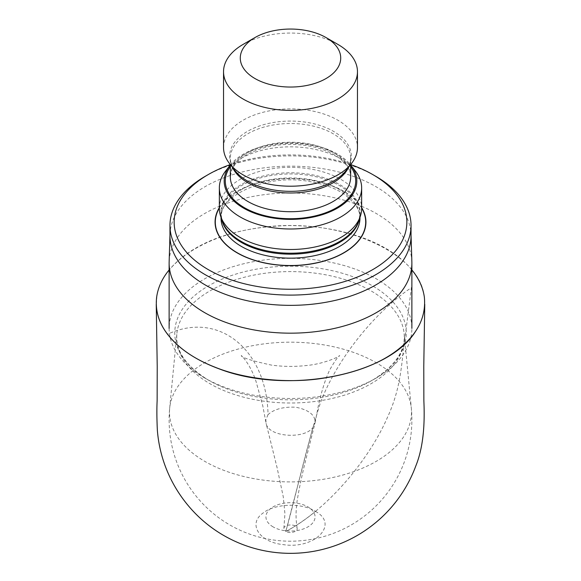<?xml version="1.0" encoding="UTF-8"?>
<svg xmlns="http://www.w3.org/2000/svg" width="581" height="581" viewBox="0 0 581 581"><rect width="100%" height="100%" fill="white"/><g stroke="black" fill="none" stroke-linecap="round" stroke-linejoin="round"><path stroke-width="0.44" stroke-dasharray="2.9 2.18" d="M411.864 261.857A121.378 70.076 0 0 0 376.328 213.539A121.378 70.076 0 0 0 245.044 198.114A121.378 70.076 0 0 0 169.144 261.857M411.043 235.755A120.543 69.597 0 0 0 411.021 234.528A120.543 69.597 0 0 0 375.733 186.545A120.543 69.597 0 0 0 245.356 171.228A120.543 69.597 0 0 0 169.979 234.528A120.543 69.597 0 0 0 169.957 235.755M204.672 377.962L204.672 377.962A121.378 70.076 180 0 1 169.122 328.41A121.378 70.076 180 0 1 244.049 263.665A121.378 70.076 180 0 1 376.328 278.858A121.378 70.076 180 0 1 411.878 328.41A121.378 70.076 180 0 1 376.328 377.962A121.378 70.076 180 0 1 204.672 377.962L208.659 380.257A115.742 66.822 0 0 0 208.659 380.264A115.742 66.822 0 0 0 372.341 380.257A115.742 66.822 0 0 0 372.341 285.758A115.742 66.822 0 0 0 208.659 285.758A115.742 66.822 0 0 0 208.659 380.257C185.862 366.233 175.266 350.692 176.878 333.647A113.803 65.704 180 0 1 290.5 271.603A113.803 65.704 180 0 1 404.122 333.647A113.803 65.704 180 0 1 336.958 397.281A113.803 65.704 180 0 1 210.031 383.765A113.803 65.704 180 0 1 176.878 333.647L169.681 408.152A121.008 69.858 180 0 1 290.5 342.18A121.008 69.858 180 0 1 411.319 408.152A121.008 69.858 180 0 1 339.9 475.817A121.008 69.858 180 0 1 204.933 461.445A121.008 69.858 180 0 1 169.681 408.152A121.378 121.378 0 0 0 356.175 521.898A121.378 121.378 0 0 0 411.319 408.152L404.122 333.647C405.734 350.692 395.138 366.233 372.341 380.257L376.328 377.962M273.128 526.902A24.562 14.184 180 0 1 284.145 503.175A24.562 14.184 180 0 1 314.227 520.547A24.562 14.184 180 0 1 273.128 526.902M205.26 176.29A120.543 69.597 180 0 1 375.74 176.29M350.67 164.59A116.36 67.178 0 0 0 230.33 164.59M219.349 207.62A75.436 43.553 180 0 1 242.008 188.723A75.436 43.553 180 0 1 361.651 207.62M219.349 208.412A71.151 41.077 180 0 1 244.761 176.944A71.151 41.077 180 0 1 320.574 171.184A71.151 41.077 180 0 1 361.651 208.412M225.544 171.141A71.151 41.077 180 0 1 290.5 146.833A71.151 41.077 180 0 1 355.456 171.141M230.33 164.975A66.321 38.288 180 0 1 290.5 142.788A66.321 38.288 180 0 1 350.67 164.975M223.532 147.538A66.968 38.666 180 0 1 290.5 108.879A66.968 38.666 180 0 1 357.468 147.538M243.148 44.381A66.968 38.666 180 0 1 337.851 44.381M411.878 269.969C391.529 244.594 346.16 225.769 289.425 225.588C233.264 226.692 191.251 243.671 169.122 269.969M268.044 414.587L265.844 419.86L266.083 423.244C268.015 437.094 304.066 439.548 312.781 427.703L315.142 422.445C315.192 414.95 308.758 409.874 295.831 407.223C283.492 406.642 274.232 409.097 268.044 414.587C266.606 349.123 218.224 310.436 167.575 334.257M415.902 330.778C421.428 322.259 424.348 313.45 424.66 304.35L424.297 297.051C420.223 251.319 337.387 216.263 260.382 227.65C204.272 234.942 160.436 263.97 156.819 297.051L156.354 304.386M315.483 511.382C339.427 524.367 314.757 549.626 283.223 544.608C259.366 542.247 247.564 523.997 262.873 513.183C274.697 503.451 301.728 502.507 315.483 511.382C305.497 519.559 295.613 526.241 285.823 531.426L283.884 528.39C283.942 524.047 296.84 523.612 297.116 528.398C298.169 531.76 289.469 533.946 285.823 531.426C324.38 511.549 367.417 463.253 387.447 417.405C402.648 384.499 401.34 358.876 405.865 331.047L411.413 287.66C374.084 312.505 336.472 360.038 320.494 402.575C306.521 446.52 297.719 488.338 285.823 531.426L312.789 427.703M219.349 208.063A75.203 43.415 180 0 1 242.161 188.854A75.203 43.415 180 0 1 361.651 208.063M221.514 218.826A69.48 40.111 180 0 1 221.02 214.055A69.48 40.111 180 0 1 290.5 173.944A69.48 40.111 180 0 1 359.98 214.055A69.48 40.111 180 0 1 359.486 218.826M359.98 218.049A69.48 40.111 0 0 0 290.5 177.939A69.48 40.111 0 0 0 221.02 218.049C218.107 196.175 266.468 173.073 310.116 181.642C324.59 184.126 336.435 188.636 345.637 195.18L354.374 203.357C358.157 208.259 360.024 213.162 359.98 218.049M359.98 217.352L359.98 214.055L358.891 220.613A69.647 40.212 0 0 0 325.81 178.331A69.647 40.212 0 0 0 245.727 182.194A69.647 40.212 0 0 0 222.109 220.613L221.02 214.055L221.02 217.352M230.33 166.587A65.195 37.642 180 0 1 248.595 152.244A65.195 37.642 180 0 1 350.67 166.587M232.349 167.168A60.17 34.737 180 0 1 230.33 158.25A60.17 34.737 180 0 1 290.5 123.513A60.17 34.737 180 0 1 350.67 158.25A60.17 34.737 180 0 1 348.651 167.168M350.67 176.973A60.17 34.737 0 0 0 315.926 145.49A60.17 34.737 0 0 0 251.82 150.363A60.17 34.737 0 0 0 230.33 176.973L231.855 169.863C231.877 168.149 239.161 157.633 250.781 152.665C267.122 145.134 285.634 142.766 306.318 145.54C319.318 147.603 329.928 151.532 338.164 157.32C346.632 163.668 350.801 170.218 350.67 176.973M350.67 164.568L350.67 158.25C350.713 162.302 349.174 166.398 346.044 170.545A60.845 35.129 0 0 0 290.5 121.073A60.845 35.129 0 0 0 234.956 170.545C231.826 166.398 230.287 162.302 230.33 158.25L230.33 164.568M169.979 234.528L169.957 235.138M411.021 234.528L411.043 235.138M265.887 422.213L262.714 405.516L256.039 381.456C250.527 364.505 241.246 354.933 241.238 355.601C241.856 357.678 251.9 360.837 271.356 365.086C282.373 366.626 293.565 366.822 304.945 365.667C324.474 364.164 340.299 356 339.725 355.623C338.541 355.754 335.317 360.293 330.059 369.255C324.525 380.453 320.756 395.065 318.337 405.749L315.142 422.445M283.884 528.39L284.922 513.677L283.237 496.653L277.043 467.494L266.083 423.237M297.116 528.398C296.223 520.707 295.308 515.783 297.029 501.439C299.368 487.016 302.962 470.45 307.828 451.742L315.011 423.113"/><path stroke-width="0.87" d="M169.957 235.138L169.144 261.857A121.378 70.076 0 0 0 169.122 263.091A121.378 70.076 0 0 0 204.672 312.643A121.378 70.076 0 0 0 336.951 327.837A121.378 70.076 0 0 0 411.878 263.091A121.378 70.076 0 0 0 411.864 261.857L411.043 235.138M169.957 225.501L169.957 235.755A120.543 69.597 0 0 0 239.554 298.83A120.543 69.597 0 0 0 367.984 289.069A120.543 69.597 0 0 0 411.043 235.755L411.043 225.501A120.543 69.597 180 0 1 367.984 278.815A120.543 69.597 180 0 1 239.554 288.575A120.543 69.597 180 0 1 169.957 225.501A120.543 69.597 180 0 1 205.26 176.29L208.223 174.583A116.36 67.178 0 0 0 204.715 267.471A116.36 67.178 0 0 0 365.289 273.549A116.36 67.178 0 0 0 372.777 174.583A116.36 67.178 0 0 0 350.67 164.59M372.777 174.583L375.74 176.29A120.543 69.597 180 0 1 411.043 225.501M230.33 164.59A116.36 67.178 0 0 0 208.223 174.583M361.651 207.62A75.436 43.553 180 0 1 338.992 255.451A75.436 43.553 180 0 1 247.557 257.891A75.436 43.553 180 0 1 219.349 207.62M350.67 164.975A66.321 38.288 180 0 1 351.04 165.447L355.456 171.141A71.151 41.077 180 0 1 361.651 187.91L361.651 208.412A71.151 41.077 180 0 1 360.365 216.197A71.151 41.077 180 0 1 336.239 239.888A71.151 41.077 180 0 1 220.635 216.197A71.151 41.077 180 0 1 219.349 208.412L219.349 187.91A71.151 41.077 180 0 1 225.544 171.141L229.96 165.447A66.321 38.288 180 0 1 230.33 164.975M361.651 187.91A71.151 41.077 180 0 1 336.239 219.378A71.151 41.077 180 0 1 260.426 225.145A71.151 41.077 180 0 1 219.349 187.91M351.04 165.447A66.321 38.288 180 0 1 333.131 210.409A66.321 38.288 180 0 1 250.542 211.637A66.321 38.288 180 0 1 229.96 165.447M326.014 37.547L337.851 44.381A66.968 38.666 180 0 1 357.468 71.717L357.468 147.538A66.968 38.666 180 0 1 351.636 163.326A66.968 38.666 180 0 1 333.545 177.161A66.968 38.666 180 0 1 229.364 163.326A66.968 38.666 180 0 1 223.532 147.538L223.532 71.717A66.968 38.666 180 0 1 243.148 44.381L254.986 37.547A50.227 28.999 180 0 1 326.014 37.547A50.227 28.999 180 0 1 322.782 80.258A50.227 28.999 180 0 1 253.469 77.636A50.227 28.999 180 0 1 254.986 37.547M357.468 71.717A66.968 38.666 180 0 1 333.545 101.334A66.968 38.666 180 0 1 262.198 106.759A66.968 38.666 180 0 1 223.532 71.717M169.122 269.969C162.23 278.35 158.076 287.341 156.674 296.942C155.076 310.239 158.707 322.68 167.575 334.257C178.28 348.004 194.025 358.956 214.803 367.112C242.894 378.536 283.223 383.591 318.962 378.841C355.144 373.663 382.618 362.98 401.377 346.799C418.567 332.296 426.214 315.679 424.333 296.949C422.888 287.261 418.734 278.27 411.878 269.969M157.24 312.491C158.802 320.102 162.259 327.393 167.604 334.351C178.803 348.782 195.979 360.285 219.131 368.855C286.876 395.131 389.35 375.442 415.902 330.778M361.651 208.063A75.203 43.415 180 0 1 338.839 255.371A75.203 43.415 180 0 1 247.971 257.92A75.203 43.415 180 0 1 219.349 208.063M359.486 218.826A69.48 40.111 180 0 1 335.157 244.783A69.48 40.111 180 0 1 264.936 251.355A69.48 40.111 180 0 1 221.514 218.826M221.02 217.352L221.02 218.049A69.48 40.111 0 0 0 261.138 254.405A69.48 40.111 0 0 0 335.157 248.777A69.48 40.111 0 0 0 359.98 218.049L359.98 217.352M220.635 216.197L222.109 220.613A69.647 40.212 0 0 0 335.273 243.802A69.647 40.212 0 0 0 358.891 220.613L360.365 216.197M350.67 166.587A65.195 37.642 180 0 1 290.5 218.717A65.195 37.642 180 0 1 230.33 166.587M348.651 167.168A60.17 34.737 180 0 1 329.18 184.867A60.17 34.737 180 0 1 232.349 167.168M230.33 164.568L230.33 176.973A60.17 34.737 0 0 0 265.074 208.456A60.17 34.737 0 0 0 329.18 203.59A60.17 34.737 0 0 0 350.67 176.973L350.67 164.568M229.364 163.326L234.956 170.545A60.845 35.129 0 0 0 329.609 183.109A60.845 35.129 0 0 0 346.044 170.545L351.636 163.326M169.122 263.091L169.122 328.41M411.878 263.091L411.878 328.41M424.755 304.35L423.774 366.429L423.861 400.462C424.362 413.352 425.408 442.453 415.8 465.969C407.237 489.231 389.989 515.616 359.443 534.179C345.172 542.727 329.848 548.457 313.464 551.354C299.426 553.787 285.351 553.983 271.247 551.95C253.744 549.379 237.389 543.584 222.174 534.564C209.756 527.156 198.833 517.969 189.399 506.995C181.228 497.489 174.503 487.045 169.231 475.672C162.549 461.198 158.591 446.012 157.349 430.129C156.805 418.596 156.732 408.741 157.139 400.549L157.226 366.662L156.245 304.386"/></g></svg>
